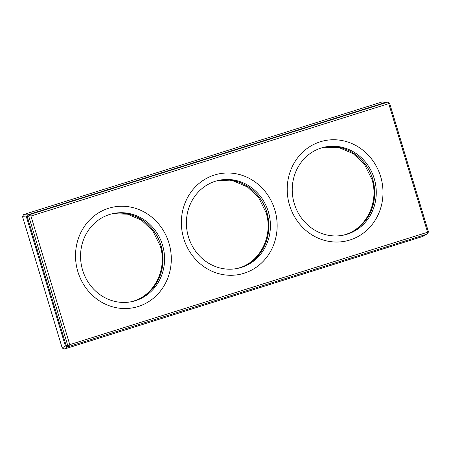 <?xml version="1.0" encoding="UTF-8"?>
<svg xmlns="http://www.w3.org/2000/svg" width="451" height="451" viewBox="0 0 451 451"><rect width="100%" height="100%" fill="white"/><g stroke="black" fill="none" stroke-linecap="round" stroke-linejoin="round"><path stroke-width="0.68" d="M69.595 346.391L67.368 347.09L65.372 345.94L62.187 347.952L64.177 349.102L422.88 236.425L425.242 234.678M62.187 347.952L22.55 216.672L23.565 214.575L382.262 101.898L385.65 102.665M385.351 102.495L27.46 214.913L26.446 217.01L65.372 345.94M66.134 345.455L27.342 216.976L66.173 345.579L68.146 346.718L427.447 233.99L428.45 231.915L389.625 103.313L387.646 102.174L28.351 214.901L27.342 216.976L28.853 216.638L29.856 214.563L28.351 214.901M64.177 349.102L67.368 347.09M22.55 216.672L26.446 217.01M69.657 346.379L67.678 345.24L66.173 345.579M387.646 102.174L29.856 214.563M67.678 345.24L28.853 216.638M68.969 345.742L69.775 344.637L427.565 232.242L428.247 232.885M69.775 344.637L30.944 216.035L388.734 103.645L427.565 232.242M289.559 205.199A51.318 47.716 77.3 0 0 349.925 240A51.318 47.716 77.3 0 0 380.644 176.583A51.318 47.716 77.3 0 0 320.272 141.783A51.318 47.716 77.3 0 0 289.559 205.199M183.709 238.444A51.318 47.716 77.3 0 0 244.081 273.25A51.318 47.716 77.3 0 0 274.8 209.833A51.318 47.716 77.3 0 0 214.428 175.027A51.318 47.716 77.3 0 0 183.709 238.444M77.865 271.694A51.318 47.716 77.3 0 0 138.237 306.5A51.318 47.716 77.3 0 0 168.95 243.083A51.318 47.716 77.3 0 0 108.584 208.277A51.318 47.716 77.3 0 0 77.865 271.694M294.3 203.632A45.021 41.858 77.3 0 0 344.158 234.999A45.021 41.858 77.3 0 0 374.212 178.528A45.021 41.858 77.3 0 0 324.354 147.161A45.021 41.858 77.3 0 0 294.3 203.632M188.456 236.882A45.021 41.858 77.3 0 0 238.314 268.249A45.021 41.858 77.3 0 0 268.362 211.778A45.021 41.858 77.3 0 0 218.504 180.411A45.021 41.858 77.3 0 0 188.456 236.882M82.612 270.126A45.021 41.858 77.3 0 0 132.47 301.493A45.021 41.858 77.3 0 0 162.518 245.028A45.021 41.858 77.3 0 0 112.66 213.661A45.021 41.858 77.3 0 0 82.612 270.126M343.374 235.168A45.021 41.858 77.3 0 0 372.639 178.884A45.021 41.858 77.3 0 0 323.57 147.347M237.525 268.418A45.021 41.858 77.3 0 0 266.795 212.133A45.021 41.858 77.3 0 0 217.726 180.597M131.681 301.663A45.021 41.858 77.3 0 0 160.951 245.383A45.021 41.858 77.3 0 0 111.876 213.847M324.23 147.257L339.158 147.674L353.167 153.639L364.493 164.389L372.002 179.543C379.133 202.127 366.477 228.257 345.359 234.548L343.983 234.971M342.467 235.343A44.982 41.825 77.3 0 0 344.372 234.87L342.98 235.247M323.187 147.449L324.01 147.297M112.541 213.757L127.464 214.174L141.473 220.139L152.804 230.889L160.308 246.043C167.439 268.627 154.789 294.751 133.665 301.048L132.295 301.471M130.773 301.837A44.982 41.825 77.3 0 0 132.679 301.364L131.286 301.742M111.493 213.943L112.316 213.797M218.385 180.507L233.314 180.924L247.323 186.889L258.649 197.639L266.152 212.793C273.289 235.377 260.633 261.507 239.509 267.798L238.139 268.221M236.623 268.587A44.982 41.825 77.3 0 0 238.528 268.114L237.136 268.492M217.343 180.693L218.16 180.547M238.528 268.114A44.982 41.825 77.3 0 0 239.391 267.866A44.982 41.825 77.3 0 0 240.282 267.584A44.982 41.825 77.3 0 0 266.902 212.624A44.982 41.825 77.3 0 0 266.614 211.666A44.982 41.825 77.3 0 0 218.752 180.439A44.982 41.825 77.3 0 0 216.83 180.828M132.679 301.364A44.982 41.825 77.3 0 0 133.547 301.116A44.982 41.825 77.3 0 0 134.437 300.834A44.982 41.825 77.3 0 0 161.058 245.874A44.982 41.825 77.3 0 0 160.77 244.916A44.982 41.825 77.3 0 0 112.908 213.689A44.982 41.825 77.3 0 0 110.985 214.078M344.372 234.87A44.982 41.825 77.3 0 0 345.235 234.616A44.982 41.825 77.3 0 0 346.131 234.34A44.982 41.825 77.3 0 0 372.752 179.38A44.982 41.825 77.3 0 0 372.458 178.416A44.982 41.825 77.3 0 0 324.602 147.189A44.982 41.825 77.3 0 0 322.679 147.578M30.944 216.035L29.659 215.533M388.734 103.645L388.937 102.676M23.565 214.575L27.46 214.913M218.752 180.439L217.963 180.58M112.908 213.689L112.119 213.83M324.602 147.189L323.807 147.33"/></g></svg>
